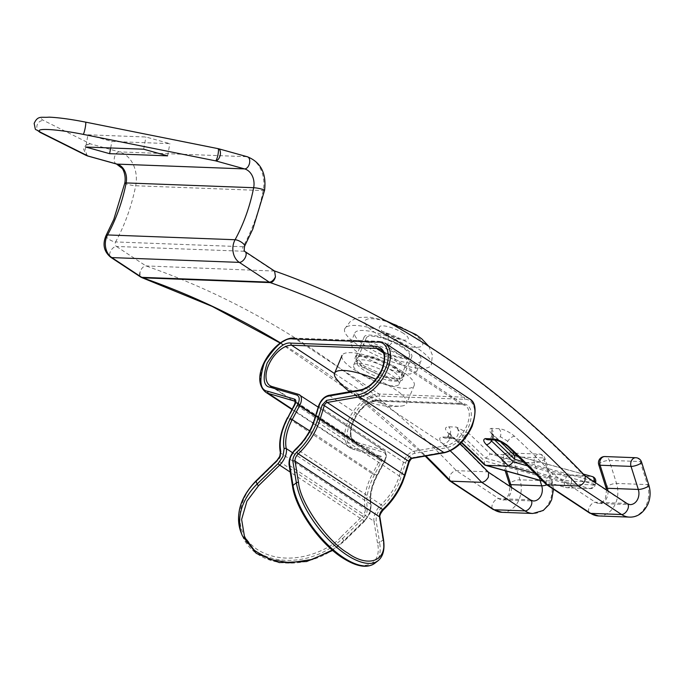 <?xml version="1.0" encoding="UTF-8"?>
<svg xmlns="http://www.w3.org/2000/svg" width="683" height="683" viewBox="0 0 683 683"><rect width="100%" height="100%" fill="white"/><g stroke="black" fill="none" stroke-linecap="round" stroke-linejoin="round"><path stroke-width="0.51" stroke-dasharray="3.42 2.56" d="M362.28 367.164L354.537 360.026L355.715 355.817L373.499 357.909L396.123 368.461L404.003 376.248L401.954 380.551L391.419 380.021L362.28 367.164M395.747 367.036L374.463 357.098L357.619 355.109L356.039 356.415L363.834 365.823L388.251 377.212L398.513 378.886L403.397 376.879L403.192 374.412L395.747 367.036M372.047 346.29A25.792 6.864 22.7 0 1 364.193 336.932A25.792 6.864 22.7 0 1 379.424 336.693A25.792 6.864 22.7 0 1 403.926 347.485A25.792 6.864 22.7 0 1 411.781 356.842A25.792 6.864 22.7 0 1 396.55 357.081A25.792 6.864 22.7 0 1 372.047 346.29M406.095 357.542L414.914 365.303L416.75 371.296L409.877 374.113L395.466 371.723L361.657 355.869L352.752 348.347L350.712 342.823L357.414 340.356L371.911 342.516L406.095 357.542M410.201 347.724A35.951 9.571 22.7 0 1 421.155 360.761A35.951 9.571 22.7 0 1 399.922 361.094A35.951 9.571 22.7 0 1 365.764 346.05A35.951 9.571 22.7 0 1 354.819 333.014A35.951 9.571 22.7 0 1 376.051 332.672A35.951 9.571 22.7 0 1 410.201 347.724M218.389 148.706L246.853 156.689L119.337 151.891L90.387 143.848L43.832 120.575A39.196 4.457 10.5 0 1 49.987 117.28A39.196 4.457 10.5 0 1 85.486 122.146L218.116 148.655M87.253 155.869L85.059 149.714C86.007 146.051 87.783 144.087 90.387 143.848C86.929 143.789 84.675 145.581 83.633 149.218L86.485 155.562L87.552 155.963M585.254 476.025L583.863 475.445L552.948 474.284C550.43 474.514 548.218 476.222 546.306 479.398L545.999 484.221M87.97 134.807L145.931 136.993L169.854 143.643L111.892 141.458L87.97 134.807L85.708 147.024M488.652 472.397L487.261 471.816L456.346 470.655C453.828 470.886 451.617 472.593 449.704 475.769L449.397 480.593M607.955 490.94A10.945 8.597 -87.8 0 1 606.999 497.514A10.945 8.597 -87.8 0 1 599.008 503.456A10.945 8.597 -87.8 0 1 595.354 502.253L552.948 474.284A1082.324 850.557 92.2 0 0 514.615 436.352C509.356 431.869 504.097 429.308 498.855 428.676L491.128 428.386C488.763 429.223 489.113 431.238 492.17 434.448L492.212 434.482A4.687 2.399 132.8 0 1 493.186 434.849A4.687 2.399 132.8 0 1 492.895 438.401A10.945 8.597 -87.8 0 1 492.144 439.903M462.169 443.404L462.169 443.404A4.687 2.399 132.8 0 1 462.459 439.852A10.945 8.597 92.2 0 0 463.919 437.308A1077.637 846.869 -87.8 0 1 485.724 458.242L490.274 453.999L514.521 455.313M484.486 464.85L484.298 460.837A1074.513 844.41 92.2 0 0 462.459 439.852L453.213 438.443A6.249 4.918 -87.8 0 0 457.772 435.045A6.249 4.918 -87.8 0 0 456.346 427.08L463.919 437.308A4.687 2.399 132.8 0 1 469.025 433.611L456.346 427.08L448.62 426.79C444.411 427.054 444.513 429.419 448.919 433.884A1082.324 850.557 -87.8 0 1 487.261 471.816L529.658 499.777A10.945 8.597 92.2 0 0 533.321 500.98L502.406 499.819A10.945 8.597 -87.8 0 1 498.744 498.616A6.249 3.492 -56.6 0 0 492.554 504.037A6.249 3.492 -56.6 0 0 492.981 509.398M274.6 271.074L145.949 265.918C143.49 266.191 141.577 268.095 140.211 271.638A6.249 3.492 -56.6 0 0 140.638 276.999M461.332 442.686L457.14 440.074L450.541 437.299L461.563 442.456M442.815 437.009A6.249 4.918 92.2 0 0 445.478 438.153L453.213 438.443A6.249 4.918 -87.8 0 1 450.541 437.299L442.815 437.009C438.597 437.265 438.665 439.596 443.019 444.018A6.249 3.202 -47.1 0 0 449.832 439.092A6.249 3.202 -47.1 0 0 450.234 434.371L450.234 434.371A6.249 3.202 -47.1 0 0 448.919 433.884M143.669 149.21L145.931 136.993M110.68 147.963L111.892 141.458M167.583 155.852L169.854 143.643M598.726 464.688A6.249 1.605 162.4 0 1 600.818 462.656A6.249 1.605 162.4 0 1 609.253 460.385L640.167 461.546A6.249 1.605 162.4 0 1 641.559 462.084M540.005 480.371L534.43 462.758L503.516 461.597A6.249 1.605 162.4 0 1 502.125 461.059A6.249 1.605 162.4 0 1 504.216 459.027A6.249 1.605 162.4 0 1 512.651 456.748L543.566 457.909A6.249 1.605 162.4 0 1 544.957 458.447A6.249 1.605 162.4 0 1 542.857 460.479A6.249 1.605 162.4 0 1 534.43 462.758A6.249 4.918 -87.8 0 1 534.661 457.482A6.249 4.918 -87.8 0 1 537.171 454.571A6.249 4.918 -87.8 0 1 539.229 454.084A6.249 4.918 -87.8 0 1 541.32 454.776A6.249 4.918 -87.8 0 1 543.566 457.909L550.848 480.96L519.942 479.799L512.651 456.748A6.249 4.918 -87.8 0 0 510.406 453.614A6.249 4.918 -87.8 0 0 508.314 452.923L512.259 453.077M514.615 436.352A6.249 3.202 -47.1 0 0 507.793 441.269A6.249 3.202 -47.1 0 0 507.401 445.99M507.793 441.269L500.28 436.65A6.249 4.918 -87.8 0 1 495.713 440.04M449.832 439.092L448.483 435.506L450.046 434.755A6.249 4.918 92.2 0 0 448.62 426.79M543.087 481.174L566.548 487.645A4.687 3.688 92.2 0 0 567.223 487.756A4.687 3.688 92.2 0 0 570.646 485.212A4.687 3.688 92.2 0 0 570.988 484.059L571.509 481.216L594.688 482.087L594.167 484.93L570.988 484.059A4.687 0.529 10.4 0 1 564.5 482.958L484.298 460.837M492.212 434.482A1082.324 850.557 -87.8 0 1 513.462 454.869L591.948 476.521L568.76 475.65A4.687 3.688 92.2 0 1 569.665 476.06A4.687 3.688 92.2 0 1 571.509 481.216A4.687 0.529 10.4 0 1 565.02 480.123A4.687 2.852 105.4 0 1 568.76 475.65L490.274 453.999A1082.324 850.557 92.2 0 0 469.025 433.611M485.314 438.606L491.436 440.945M492.05 434.567L491.478 436.685C489.549 439.417 488.388 440.433 487.986 439.75A6.249 4.918 92.2 0 0 492.554 436.36A6.249 4.918 92.2 0 0 491.128 428.386L492.895 438.401A1077.637 846.869 92.2 0 1 494.62 439.997M292.546 486.373A1.562 1.11 170.8 0 0 292.981 486.988C294.74 507.17 321.147 544.991 342.046 557.277C363.501 572.926 382.531 565.072 377.434 542.686A1.562 1.11 170.8 0 0 379.628 542.541L376.162 521.027C375.795 515.972 377.912 511.08 382.523 506.368C389.771 499.572 395.38 491.512 399.367 482.172L405.659 462.715C407.58 457.653 410.517 454.536 414.461 453.358L446.673 447.758C455.877 445.282 463.287 438.127 468.905 426.286C473.532 412.831 471.483 405.224 462.75 403.457A1.562 1.229 -87.8 0 1 461.085 404.14L383.394 352.889M256.005 480.892A1.562 0.47 -134.3 0 1 256.74 481.088C242.875 491.845 226.688 528.386 257.371 549.559C289.191 569.622 330.717 549.789 341.193 536.787A1.562 0.47 -134.3 0 1 342.635 538.426L363.715 517.842L366.711 513.411L367.411 508.664C365.567 498.786 367.898 487.508 374.421 474.83L381.976 460.504L381.259 456.295L354.656 448.483C334.277 444.317 358.276 393.681 379.483 396.097L464.491 399.29C474.156 398.633 478.066 413.113 471.799 426.388C465.14 440.45 456.338 448.953 445.41 451.898L413.198 457.49L408.793 462.169L402.27 482.275C397.822 492.691 391.555 501.689 383.479 509.27C380.602 512.199 379.278 515.255 379.5 518.431L382.967 539.946A1.562 1.11 170.8 0 0 383.428 538.981M396.319 378.988A24.622 6.557 -157.3 0 0 401.98 377.238A24.622 6.557 -157.3 0 0 388.576 364.867A24.622 6.557 -157.3 0 0 362.212 356.492A24.622 6.557 -157.3 0 0 356.552 358.234A24.622 6.557 -157.3 0 0 369.947 370.613A24.622 6.557 -157.3 0 0 396.319 378.988M359.301 363.441A24.622 6.557 22.7 0 1 385.664 371.817A24.622 6.557 22.7 0 1 399.068 384.188A24.622 6.557 22.7 0 1 393.408 385.938A24.622 6.557 22.7 0 1 367.044 377.562A24.622 6.557 22.7 0 1 353.64 365.183A24.622 6.557 22.7 0 1 359.301 363.441M446.673 447.758A1.562 1.144 80.1 0 0 446.016 445.666A23.444 13.088 -56.6 0 0 466.856 425.535A23.444 13.088 -56.6 0 0 465.277 405.412L461.606 404.31L376.598 401.117A1.562 1.229 -87.8 0 0 377.742 400.264C359.881 398.232 339.664 440.868 356.833 444.385L383.436 452.189C386.015 453.341 386.493 456.15 384.879 460.615L384.555 461.93L384.042 461.452A10.945 6.104 123.4 0 0 384.76 459.932A10.945 6.104 123.4 0 0 384.025 450.541A10.945 6.104 123.4 0 0 383.078 450.106L356.475 442.302L272.022 386.595A23.444 13.088 123.4 0 1 271.501 386.424M384.264 461.913L377.007 475.59C371.168 486.953 369.068 497.07 370.724 505.924L369.614 513.522L364.816 520.6A1.562 0.47 -134.3 0 1 364.824 521.009A1.562 0.47 -134.3 0 1 364.099 520.813A14.07 7.854 -56.6 0 0 369.494 512.848A14.07 7.854 -56.6 0 0 370.749 504.293L292.572 452.735M332.245 550.054L343.02 541.397L364.099 520.813L290.249 472.098M402.253 371.424A39.076 10.407 -157.3 0 0 365.132 355.066A39.076 10.407 -157.3 0 0 342.046 355.433A39.076 10.407 -157.3 0 0 353.948 369.605A39.076 10.407 -157.3 0 0 391.069 385.963A39.076 10.407 -157.3 0 0 414.154 385.596A39.076 10.407 -157.3 0 0 402.253 371.424M336.514 378.988A39.076 10.407 -157.3 0 0 346.503 387.398A39.076 10.407 -157.3 0 0 397.728 406.163A39.076 10.407 -157.3 0 0 401.271 406.078A39.076 10.407 -157.3 0 0 406.709 403.388A39.076 10.407 -157.3 0 0 394.808 389.216A39.076 10.407 -157.3 0 0 375.974 379.261M402.475 347.434A23.444 6.241 -157.3 0 0 380.2 337.615A23.444 6.241 -157.3 0 0 366.353 337.837A23.444 6.241 -157.3 0 0 373.499 346.341A23.444 6.241 -157.3 0 0 395.764 356.15A23.444 6.241 -157.3 0 0 409.621 355.937A23.444 6.241 -157.3 0 0 402.475 347.434M392.588 371.065A23.444 6.241 -157.3 0 0 370.314 361.247A23.444 6.241 -157.3 0 0 356.466 361.469A23.444 6.241 -157.3 0 0 363.612 369.973A23.444 6.241 -157.3 0 0 385.886 379.782A23.444 6.241 -157.3 0 0 399.734 379.569A23.444 6.241 -157.3 0 0 392.588 371.065M416.963 347.971A46.896 12.482 -157.3 0 0 372.414 328.352A46.896 12.482 -157.3 0 0 344.719 328.788A46.896 12.482 -157.3 0 0 359.002 345.794A46.896 12.482 -157.3 0 0 403.551 365.422A46.896 12.482 -157.3 0 0 431.246 364.987A46.896 12.482 -157.3 0 0 416.963 347.971M396.123 368.461L395.756 367.053M543.147 481.242L566.147 487.585A4.687 2.852 105.4 0 0 566.548 487.645L589.736 488.524A4.687 3.688 92.2 0 0 590.402 488.627A4.687 3.688 92.2 0 0 593.826 486.083A4.687 3.688 92.2 0 0 594.167 484.93A4.687 0.529 10.4 0 0 595.192 484.785A4.687 0.529 10.4 0 0 593.476 484.051L593.911 481.677M627.378 503.747A6.249 3.492 -56.6 0 0 626.26 503.414L595.354 502.253A6.249 3.492 -56.6 0 0 589.156 507.665A6.249 3.492 -56.6 0 0 589.583 513.027M598.539 515.947A23.444 18.424 92.2 0 0 615.665 503.226A23.444 18.424 92.2 0 0 616.544 483.427L609.253 460.385A6.249 4.918 92.2 0 0 607.008 457.243A6.249 4.918 92.2 0 0 604.916 456.56M506.538 471.142L503.516 461.597A6.249 4.918 -87.8 0 1 503.755 456.321A6.249 4.918 -87.8 0 1 506.257 453.41A6.249 4.918 -87.8 0 1 508.314 452.923A6.249 6.249 0 0 0 502.125 461.059L505.189 470.775M501.937 512.318A23.444 18.424 92.2 0 0 519.063 499.597A23.444 18.424 92.2 0 0 519.942 479.799A6.249 1.605 162.4 0 0 511.507 482.078A6.249 1.605 162.4 0 0 509.416 484.11M511.354 487.312A10.945 8.597 -87.8 0 1 510.397 493.886A10.945 8.597 -87.8 0 1 502.406 499.819C503.678 500.81 505.864 498.974 508.963 494.33L509.928 486.364M106.096 235.447A6.249 2.066 -151.4 0 0 107.726 238.299A6.249 2.066 -151.4 0 0 115.606 241.936A168.829 132.673 92.2 0 0 123.922 224.605A168.829 132.673 92.2 0 0 135.686 185.759A28.14 22.112 92.2 0 0 119.337 151.891A6.249 3.799 105.5 0 0 114.343 157.858A6.249 3.799 105.5 0 0 116.528 164.031M39.904 132.28A6.249 5.78 116.6 0 1 36.933 125.885A6.249 5.78 116.6 0 1 43.832 120.575M247.391 156.774A6.249 3.799 -74.5 0 0 246.853 156.689A28.14 22.112 -87.8 0 1 263.203 190.557A168.829 132.673 -87.8 0 1 251.438 229.403A168.829 132.673 -87.8 0 1 243.122 246.734L115.606 241.936A3.125 2.459 -87.8 0 0 115.453 242.26A3.125 2.459 -87.8 0 0 116.46 246.469L243.976 251.259L273.465 270.716A1082.324 850.557 -87.8 0 1 583.863 475.445L626.26 503.414A10.945 8.597 92.2 0 0 629.922 504.617L599.008 503.456C600.28 504.438 602.466 502.611 605.565 497.958L606.53 490.001M244.591 246.23A6.249 2.066 28.6 0 1 243.122 246.734A3.125 2.459 92.2 0 0 242.969 247.05A3.125 2.459 92.2 0 0 243.976 251.259A6.249 3.492 -56.6 0 1 245.086 251.6M635.83 457.721A6.249 4.918 92.2 0 1 637.922 458.404A6.249 4.918 92.2 0 1 640.167 461.546L647.45 484.589A23.444 18.424 -87.8 0 1 646.57 504.395A23.444 18.424 -87.8 0 1 629.453 517.108M648.85 485.126A6.249 1.605 162.4 0 0 647.45 484.589L616.544 483.427A6.249 1.605 162.4 0 0 608.109 485.707A6.249 1.605 162.4 0 0 606.017 487.739M530.776 500.118A6.249 3.492 -56.6 0 0 529.658 499.777L498.744 498.616L456.346 470.655A1082.324 850.557 92.2 0 0 145.949 265.918L116.46 246.469A6.249 3.492 123.4 0 0 110.27 251.882A6.249 3.492 123.4 0 0 110.689 257.252M264.569 190.344A6.249 0.768 11.2 0 1 263.203 190.557L135.686 185.759A6.249 0.768 -168.8 0 1 127.055 184.197A6.249 0.768 -168.8 0 1 124.784 183.129M450.293 450.865A1069.817 840.73 92.2 0 0 443.019 444.018M280.406 342.857A1069.817 840.73 -87.8 0 1 425.893 455.971M515.025 453.179L539.229 454.084A6.249 6.249 0 0 1 544.957 458.447L552.248 481.498A6.249 1.605 162.4 0 0 550.848 480.96A23.444 18.424 -87.8 0 1 532.851 513.479M485.724 458.242L565.02 480.123L564.5 482.958A4.687 2.852 105.4 0 0 566.147 487.585A4.687 4.687 0 0 0 567.223 487.756L590.402 488.627A4.687 4.687 0 0 0 595.192 484.785L595.567 482.77M528.232 466.045L593.476 484.051A4.687 2.852 105.4 0 1 589.736 488.524L535.771 473.635M592.631 480.832L524.049 461.913M140.211 271.638A6.249 3.757 -70.8 0 0 142.03 277.691M498.855 428.676A6.249 4.918 -87.8 0 1 500.28 436.65M553.495 489.233L552.248 481.498A6.249 1.605 162.4 0 1 550.148 483.53A6.249 1.605 162.4 0 1 546.895 484.87M460.214 443.813L448.629 432.527L448.483 435.506C446.383 437.871 445.35 438.759 445.393 438.153L445.478 438.153A6.249 4.918 92.2 0 0 450.046 434.755M463.902 437.282A4.687 2.382 132.7 0 1 468.982 433.577M492.17 434.448A4.687 2.425 133 0 1 493.16 434.823L493.16 434.823A4.687 2.425 133 0 1 492.878 438.375M595.713 481.95A4.687 0.529 10.4 0 1 594.688 482.087A4.687 3.688 92.2 0 0 591.948 476.521A4.687 2.852 -74.6 0 1 592.349 476.58M334.499 373.516L376.077 400.938L461.085 404.14A23.444 13.088 -56.6 0 1 465.277 405.412L380.824 349.713A23.444 13.088 123.4 0 1 382.403 369.827A23.444 13.088 123.4 0 1 361.563 389.967A1.562 1.144 80.1 0 0 360.872 389.805M381.669 461.153L379.722 460.188A3.125 1.742 -56.6 0 0 379.927 459.753A3.125 1.742 -56.6 0 0 379.722 457.072L295.269 401.365A3.125 1.742 123.4 0 1 295.269 401.365A3.125 1.742 123.4 0 1 295.474 404.046A3.125 1.742 123.4 0 1 295.269 404.481L294.757 404.003M374.421 474.83L372.474 473.857L379.722 460.188L295.269 404.481L288.021 418.158A46.896 26.176 -56.6 0 0 280.764 453.162A6.249 3.492 123.4 0 1 280.209 456.961A6.249 3.492 123.4 0 1 277.81 460.504A1.562 0.47 45.7 0 0 277.085 460.299M405.659 462.715A1.562 0.606 17.1 0 1 403.525 462.186L319.072 406.479L314.846 420.267A39.076 21.813 123.4 0 1 312.865 425.714A39.076 21.813 123.4 0 1 296.67 448.987L381.123 504.686A39.076 21.813 -56.6 0 0 397.318 481.421A39.076 21.813 -56.6 0 0 399.299 475.974L314.846 420.267A1.562 0.606 17.1 0 1 314.393 419.627M295.927 448.799A1.562 0.521 -132.7 0 1 296.67 448.987A14.07 7.854 123.4 0 0 289.507 465.482A1.562 1.11 -9.2 0 1 289.08 464.858M383.479 509.27A1.562 0.521 -132.7 0 1 383.453 509.706M445.41 451.898A1.562 1.144 -99.9 0 1 444.59 452.718M363.715 517.842A1.562 0.47 45.7 0 0 362.263 516.203A6.249 3.492 -56.6 0 0 364.662 512.66A6.249 3.492 -56.6 0 0 365.217 508.861A46.896 26.176 123.4 0 1 372.474 473.857L287.5 417.68M382.523 506.368A1.562 0.521 47.3 0 0 381.123 504.686A14.07 7.854 -56.6 0 0 373.96 521.18A1.562 1.11 -9.2 0 0 376.162 521.027M318.628 405.839A1.562 0.606 17.1 0 0 319.072 406.479A10.945 6.104 123.4 0 1 329.351 395.559L361.563 389.967L446.016 445.666L413.804 451.267L329.351 395.559A1.562 1.144 80.1 0 0 328.66 395.397M379.543 341.483A31.264 17.451 123.4 0 1 385.127 343.182L379.022 341.312A1.562 1.229 -87.8 0 1 379.543 341.483L294.535 338.29L378.988 393.989L463.996 397.182L379.543 341.483M469.58 398.889A31.264 17.451 -56.6 0 0 463.996 397.182A1.562 1.229 -87.8 0 1 464.491 399.29M271.732 386.467A1.562 1.281 -73.6 0 1 272.022 386.595L298.625 394.407L383.078 450.106A1.562 1.281 106.4 0 1 383.436 452.189M341.193 536.787L362.263 516.203L277.81 460.504L256.74 481.088M242.32 535.72A62.529 48.339 158.3 0 0 257.773 554.289A62.529 48.339 158.3 0 0 343.737 541.192A1.562 0.47 -134.3 0 1 343.745 541.593A1.562 0.47 -134.3 0 1 343.02 541.397M364.816 520.6L343.737 541.192L342.635 538.426A62.529 48.339 -21.7 0 1 256.671 551.523A62.529 48.339 -21.7 0 1 241.219 532.962M269.99 385.664L354.443 441.363C352.573 440.304 351.404 437.923 350.934 434.217C350.96 424.322 354.631 418.466 358.02 413.488C364.048 405.497 370.237 401.373 376.598 401.117A1.562 1.229 -87.8 0 1 376.077 400.938A23.444 13.088 -56.6 0 0 354.477 417.868A23.444 13.088 -56.6 0 0 354.443 441.363A23.444 13.088 -56.6 0 0 356.475 442.302A1.562 1.281 -73.6 0 1 356.833 444.385M377.742 400.264L462.75 403.457M374.694 563.338A62.529 26.944 -127.9 0 0 379.628 542.541L382.967 539.946A62.529 26.944 52.1 0 1 378.032 560.743M379.483 396.097A1.562 1.229 92.2 0 0 378.988 393.989A31.264 17.451 -56.6 0 0 350.183 416.553A31.264 17.451 -56.6 0 0 350.14 447.894A31.264 17.451 -56.6 0 0 352.846 449.141L292.076 409.057M265.687 392.187A31.264 17.451 123.4 0 1 265.73 360.855A31.264 17.451 123.4 0 1 294.535 338.29A1.562 1.229 92.2 0 0 292.87 338.964M377.878 342.157A1.562 1.229 -87.8 0 1 379.022 341.312L294.006 338.119M377.434 542.686L373.96 521.18L289.507 465.482L292.981 486.988M367.411 508.664A1.562 1.135 -12.1 0 1 365.217 508.861L280.764 453.162A1.562 1.135 -12.1 0 1 280.346 452.573M379.5 518.431A1.562 1.11 170.8 0 0 379.961 517.466M413.198 457.49A1.562 1.144 -99.9 0 1 412.378 458.319M354.656 448.483A1.562 1.281 -73.6 0 1 352.846 449.141L379.449 456.944A1.562 1.281 -73.6 0 0 379.731 457.081L379.731 457.081A1.562 1.281 -73.6 0 0 381.259 456.295M291.863 409.45L350.14 447.894L353.128 449.269L379.722 457.072A3.125 1.742 -56.6 0 0 379.449 456.944L295.295 401.442M370.724 505.924A1.562 1.135 167.9 0 0 371.168 504.882A1.562 1.135 167.9 0 0 370.749 504.293A39.076 21.813 -56.6 0 1 376.785 475.129L384.042 461.452L315.444 416.212M377.007 475.59L309.672 430.862M414.461 453.358A1.562 1.144 80.1 0 0 413.804 451.267A10.945 6.104 123.4 0 0 403.525 462.186L399.299 475.974A1.562 0.606 17.1 0 0 401.425 476.503M413.121 333.714A31.264 8.324 -157.3 0 0 372.141 318.705A31.264 8.324 -157.3 0 0 374.48 332.262A31.264 8.324 -157.3 0 0 415.452 347.271A31.264 8.324 -157.3 0 0 413.121 333.714M403.457 333.347A15.632 4.158 -157.3 0 0 382.975 325.842A15.632 4.158 -157.3 0 0 384.136 332.621A15.632 4.158 -157.3 0 0 404.626 340.125A15.632 4.158 -157.3 0 0 403.457 333.347M355.715 355.817L357.619 355.109M356.039 356.415L364.193 336.932M416.75 371.296L421.155 360.761M350.712 342.823L354.819 333.014M403.397 376.879L411.781 356.842M404.003 376.248L403.192 374.412M280.15 343.037L355.006 394.774L425.21 456.09M492.042 434.644L491.948 433.423L500.101 441.329M518.055 456.082L583.444 474.122M318.227 407.145L384.025 450.541C386.535 452.274 386.945 455.595 385.238 460.504L377.306 475.607C371.595 486.817 369.554 496.575 371.168 504.882L369.973 513.411L364.824 521.009L343.745 541.593L332.706 550.447M399.068 384.188L401.98 377.238M353.64 365.183L356.552 358.234M366.353 337.837L356.466 361.469M344.719 328.788L350.242 321.556L354.434 319.038L359.497 317.467L369.853 317.185L385.357 320.489M386.928 333.475L385.989 332.792L388.183 336.309L387.987 346.887L395.397 339.314L399.418 338.409C396.814 338.179 392.648 336.54 386.928 333.475M349.696 391.743A73.474 73.474 0 0 0 401.271 406.078M428.736 346.23L432.424 355.194L431.246 364.987M409.621 355.937L399.734 379.569M414.154 385.596L406.709 403.388"/><path stroke-width="1.02" d="M83.224 134.363A39.196 4.457 -169.5 0 0 47.716 129.497A39.196 4.457 -169.5 0 0 41.569 132.792L88.116 156.057L117.075 164.108A15.632 12.285 -87.8 0 1 126.159 182.924A6.249 0.768 -168.8 0 0 124.784 183.129L113.822 219.337L106.096 235.447A6.249 2.066 -151.4 0 1 107.564 234.943A15.632 12.285 92.2 0 0 106.796 236.549A15.632 12.285 92.2 0 0 111.807 257.593L141.757 277.341L269.264 282.13L239.323 262.383A15.632 12.285 -87.8 0 1 234.312 241.338A15.632 12.285 -87.8 0 1 235.08 239.733A6.249 2.066 28.6 0 1 242.969 243.379A6.249 2.066 28.6 0 1 244.591 246.23L252.872 228.959L264.569 190.344A6.249 0.768 11.2 0 0 262.298 189.276A6.249 0.768 11.2 0 0 253.666 187.714L126.159 182.924A156.322 122.846 -87.8 0 1 115.256 218.893A156.322 122.846 -87.8 0 1 107.564 234.943L235.08 239.733A156.322 122.846 92.2 0 0 242.772 223.691A156.322 122.846 92.2 0 0 253.666 187.714A15.632 12.285 92.2 0 0 244.582 168.906L215.632 160.855C217.834 160.496 219.397 158.482 220.302 154.802C220.763 151.114 219.96 149.056 217.903 148.638C218.611 148.74 218.662 150.619 218.065 154.273C217.296 157.986 216.485 160.181 215.632 160.855L83.224 134.363A6.249 0.76 -78.7 0 0 85.238 127.695A6.249 0.76 -78.7 0 0 85.58 122.12L218.116 148.655M264.569 190.344C266.566 173.397 260.838 162.204 247.391 156.774A6.249 3.799 -74.5 0 1 249.585 162.938A6.249 3.799 -74.5 0 1 244.582 168.906L117.075 164.108A6.249 3.799 105.5 0 1 116.528 164.031L87.253 155.869M648.85 485.126A6.249 1.605 162.4 0 1 646.75 487.158A6.249 1.605 162.4 0 1 638.323 489.438L631.032 466.387L600.118 465.225A6.249 4.918 92.2 0 1 600.357 459.949A6.249 4.918 92.2 0 1 602.858 457.038A6.249 4.918 92.2 0 1 604.916 456.56L635.83 457.721A6.249 4.918 92.2 0 0 633.773 458.208A6.249 4.918 92.2 0 0 631.263 461.11A6.249 4.918 92.2 0 0 631.032 466.387A6.249 1.605 162.4 0 0 639.459 464.116A6.249 1.605 162.4 0 0 641.559 462.084L648.85 485.126C650.762 491.504 650.481 497.779 648.013 503.952C642.472 515.264 635.019 517.296 629.453 517.108A23.444 18.424 -87.8 0 1 621.607 514.53L578.305 485.963L547.39 484.802L590.701 513.368A23.444 18.424 92.2 0 0 598.539 515.947L589.583 513.027A6.249 3.492 -56.6 0 0 590.701 513.368L621.607 514.53A6.249 3.492 -56.6 0 0 627.797 509.117A6.249 3.492 -56.6 0 0 627.378 503.747L629.922 504.617A10.945 8.597 92.2 0 0 637.913 498.675A10.945 8.597 92.2 0 0 638.323 489.438L607.409 488.277A10.945 8.597 -87.8 0 1 607.955 490.94M109.622 153.675L85.708 147.024L143.669 149.21L167.583 155.852L109.622 153.675L110.68 147.963M461.563 442.456L463.142 443.771A1069.817 840.73 -87.8 0 1 485.545 465.302L508.733 466.173A1069.817 840.73 92.2 0 0 486.33 444.642C483.274 441.431 482.932 439.425 485.314 438.606L493.049 438.896C498.223 439.493 503.448 442.021 508.707 446.486A1069.817 840.73 -87.8 0 1 547.39 484.802L545.999 484.221M450.293 450.865A1069.817 840.73 92.2 0 1 481.703 482.335L450.789 481.174L494.099 509.74A23.444 18.424 92.2 0 0 501.937 512.318L492.981 509.398A6.249 3.492 -56.6 0 0 494.099 509.74L525.005 510.901L481.703 482.335C484.221 482.104 486.433 480.397 488.345 477.221L488.652 472.397L460.214 443.813M275.454 276.717L274.6 271.074L245.086 251.6A6.249 3.492 -56.6 0 1 245.513 256.97A6.249 3.492 -56.6 0 1 239.323 262.383L111.807 257.593A6.249 3.492 123.4 0 1 110.689 257.252L140.638 276.999A6.249 6.249 0 0 0 142.03 277.691A6.249 3.757 -70.8 0 0 142.704 277.81L270.22 282.608A6.249 4.918 92.2 0 1 269.264 282.13A6.249 3.492 -56.6 0 0 275.454 276.717A6.249 3.757 109.2 0 1 270.22 282.608A1069.817 840.73 92.2 0 1 578.305 485.963C580.823 485.733 583.034 484.025 584.947 480.849L585.254 476.025C493.28 379.825 389.575 311.431 274.131 270.835M449.397 480.593L450.789 481.174A1069.817 840.73 -87.8 0 0 425.893 455.971M600.118 465.225A6.249 1.605 162.4 0 1 598.726 464.688L606.017 487.739A6.249 1.605 162.4 0 0 607.409 488.277L600.118 465.225M545.99 484.221L507.401 445.99A6.249 3.202 -47.1 0 0 507.401 445.999A6.249 3.202 -47.1 0 0 508.707 446.486M463.142 443.771A4.687 2.399 132.8 0 1 462.169 443.404L461.332 442.686M543.087 481.174L484.486 464.85M486.33 444.642A4.687 2.399 -47.2 0 0 491.436 440.945A1074.513 844.41 -87.8 0 1 513.283 461.921L508.733 466.173L535.771 473.635M500.101 441.329L514.521 455.313L514.7 459.335A1077.637 846.869 92.2 0 0 494.62 439.997M383.394 352.889L376.632 348.432A23.444 13.088 123.4 0 1 380.824 349.713C385.05 352.411 385.417 358.925 381.925 369.264C376.12 381.003 369.102 387.85 360.872 389.805A1.562 1.144 80.1 0 0 360.061 390.625C369.255 388.132 376.666 380.977 382.284 369.153C386.911 355.698 384.862 348.091 376.137 346.332L291.12 343.131C284.538 341.841 276.547 348.484 267.138 363.049C262.383 378.356 263.407 386.416 270.212 387.252L296.815 395.056C299.393 396.217 299.871 399.026 298.258 403.482L290.386 418.457C284.546 429.82 282.455 439.937 284.102 448.791L282.993 456.389L278.194 463.475L257.115 484.059A1.562 0.47 -134.3 0 0 258.567 485.69L246.93 501.185L241.62 519.456L244.565 537.103L254.546 550.626L269.947 559.462L289.925 562.792L312.353 559.411L332.245 550.054M375.974 379.261A39.076 10.407 -157.3 0 0 343.592 370.459A39.076 10.407 -157.3 0 0 334.602 373.225A39.076 10.407 -157.3 0 0 336.514 378.988A73.474 73.474 0 0 0 349.696 391.743M41.569 132.792A6.249 5.78 116.6 0 1 39.904 132.28L86.502 155.57M553.495 489.233L551.685 499.632L549.269 504.353L543.241 510.483L532.851 513.479A23.444 18.424 -87.8 0 1 525.005 510.901A6.249 3.492 -56.6 0 0 531.195 505.488A6.249 3.492 -56.6 0 0 530.776 500.118L533.321 500.98A10.945 8.597 92.2 0 0 541.721 485.809L510.807 484.648A10.945 8.597 -87.8 0 1 511.354 487.312M546.895 484.87A6.249 1.605 162.4 0 1 541.721 485.809L540.005 480.371M506.538 471.142L510.807 484.648A6.249 1.605 162.4 0 1 509.416 484.11L505.189 470.775M140.638 276.999A6.249 3.492 -56.6 0 0 141.757 277.341A6.249 4.918 92.2 0 0 142.704 277.81A1069.817 840.73 -87.8 0 1 280.406 342.857M492.144 439.903A10.945 8.597 -87.8 0 1 491.436 440.945M513.283 461.921L528.232 466.045M593.911 481.677L593.997 481.208L592.631 480.832M524.049 461.913L514.7 459.335M507.401 445.999L501.903 442.2L495.713 440.04A6.249 4.918 -87.8 0 1 493.049 438.896M485.314 438.606A6.249 4.918 92.2 0 0 487.986 439.75L495.713 440.04M595.713 481.95A4.687 4.687 0 0 0 592.349 476.58A4.687 2.852 -74.6 0 1 593.997 481.208A4.687 0.529 10.4 0 1 595.713 481.95L595.567 482.77M298.548 482.659L295.082 461.153A6.249 3.492 123.4 0 1 298.258 453.819A46.896 26.176 -56.6 0 0 317.697 425.893A46.896 26.176 -56.6 0 0 320.071 419.362A1.562 0.606 -162.9 0 0 317.936 418.824L315.648 425.15C311.192 435.558 304.934 444.556 296.857 452.137C293.989 455.083 292.657 458.139 292.879 461.298L296.354 482.813A62.529 26.944 52.1 0 0 346.682 554.903A62.529 26.944 52.1 0 0 378.032 560.743C383.214 556.525 385.016 549.269 383.428 538.981A1.562 1.11 170.8 0 0 383.001 538.358C388.277 560.606 368.82 568.623 347.621 552.948C327.029 541.064 300.042 502.415 298.548 482.659A1.562 1.11 170.8 0 0 296.354 482.813L293.007 485.408A1.562 1.11 170.8 0 0 292.546 486.373C295.679 509.091 319.507 543.216 342.303 557.721C356.338 566.736 367.138 568.615 374.694 563.338A62.529 26.944 -127.9 0 1 343.336 557.499A62.529 26.944 -127.9 0 1 293.007 485.408L289.541 463.902C289.182 458.839 291.308 453.947 295.901 449.235C303.141 442.439 308.759 434.371 312.746 425.039L319.038 405.582C320.967 400.528 323.904 397.412 327.849 396.225L360.061 390.625M383.428 538.981L379.961 517.466A1.562 1.11 170.8 0 0 379.535 516.852A6.249 3.492 -56.6 0 1 382.711 509.518A1.562 0.521 -132.7 0 0 383.453 509.706C391.701 501.971 398.087 492.793 402.629 482.164L404.968 475.701A1.562 0.606 -162.9 0 0 404.524 475.061A46.896 26.176 123.4 0 1 402.15 481.6A46.896 26.176 123.4 0 1 382.711 509.518L298.258 453.819A1.562 0.521 -132.7 0 1 296.857 452.137M469.58 398.889C475.889 402.15 476.751 411.286 472.158 426.277C465.268 440.919 456.082 449.738 444.59 452.718A1.562 1.144 -99.9 0 1 443.899 452.556A31.264 17.451 -56.6 0 0 471.688 425.714A31.264 17.451 -56.6 0 0 469.58 398.889L385.127 343.182A31.264 17.451 123.4 0 1 387.235 370.007A31.264 17.451 123.4 0 1 359.446 396.857A1.562 1.144 -99.9 0 1 358.788 394.765L326.576 400.358L322.171 405.045L317.936 418.824M292.076 409.057L268.393 393.434L294.996 401.245A3.125 1.742 123.4 0 1 295.261 401.356L294.757 404.003L295.363 403.371C296.166 401.143 295.927 399.743 294.638 399.162L268.035 391.35C259.958 390.369 258.746 380.79 264.389 362.613C275.556 345.316 285.05 337.436 292.87 338.964L377.878 342.157C387.449 341.321 391.47 356.219 385.186 369.255C378.51 383.3 369.716 391.803 358.788 394.765M280.79 451.531A1.562 1.135 -12.1 0 0 280.346 452.573L279.74 456.389L277.085 460.299A1.562 0.47 45.7 0 0 277.093 460.709L280.098 456.287L280.79 451.531C278.954 441.653 281.285 430.375 287.799 417.697L295.056 404.02M292.572 452.735L286.288 448.594A14.07 7.854 123.4 0 1 285.042 457.14A14.07 7.854 123.4 0 1 279.646 465.106A1.562 0.47 -134.3 0 1 278.194 463.475M297.643 404.78L299.589 405.753A10.945 6.104 -56.6 0 0 300.307 404.234A10.945 6.104 -56.6 0 0 299.572 394.842A10.945 6.104 -56.6 0 0 298.625 394.407A1.562 1.281 106.4 0 0 296.815 395.056M295.901 449.235A1.562 0.521 -132.7 0 1 295.927 448.799C302.996 442.166 308.485 434.277 312.387 425.15L314.393 419.627A1.562 0.606 17.1 0 1 314.803 419.371M404.968 475.701L409.202 461.921A1.562 0.606 -162.9 0 0 408.75 461.281L404.524 475.061L320.071 419.362L324.297 405.574A1.562 0.606 -162.9 0 0 322.171 405.045M376.137 346.332A1.562 1.229 92.2 0 0 376.632 348.432L291.624 345.239L334.499 373.516M271.501 386.424A23.444 13.088 123.4 0 1 269.99 385.664A23.444 13.088 123.4 0 1 270.024 362.161A23.444 13.088 123.4 0 1 291.624 345.239A1.562 1.229 -87.8 0 1 291.12 343.131M332.706 550.447L306.641 561.537L279.27 562.587L256.245 553.35L242.32 535.72A62.529 48.339 158.3 0 1 257.115 484.059L256.023 481.293L277.093 460.709M270.212 387.252A1.562 1.281 -73.6 0 1 271.732 386.467L269.99 385.664M409.202 461.921C410.867 459.096 411.926 457.9 412.378 458.319A1.562 1.144 -99.9 0 1 411.687 458.156L327.234 402.449L359.446 396.857L443.899 452.556L411.687 458.156A3.125 1.742 -56.6 0 0 408.75 461.281L324.297 405.574A3.125 1.742 123.4 0 1 327.234 402.449A1.562 1.144 -99.9 0 1 326.576 400.358M268.035 391.35A1.562 1.281 -73.6 0 0 268.393 393.434A31.264 17.451 123.4 0 1 265.687 392.187L291.863 409.45M295.927 448.799C290.89 453.947 288.61 459.3 289.08 464.858A1.562 1.11 -9.2 0 1 289.541 463.902M383.001 538.358L379.535 516.852L295.082 461.153A1.562 1.11 170.8 0 0 292.879 461.298M295.295 401.442L294.996 401.245A1.562 1.281 -73.6 0 1 294.638 399.162M294.757 404.003L287.799 417.697M242.32 535.72L241.219 532.962A62.529 48.339 -21.7 0 1 256.023 481.293A1.562 0.47 -134.3 0 1 256.005 480.892L277.085 460.299M258.567 485.69L279.646 465.106L290.249 472.098M315.444 416.212L299.589 405.753L292.333 419.422A39.076 21.813 123.4 0 0 286.288 448.594A1.562 1.135 167.9 0 0 284.102 448.791M309.672 430.862L290.386 418.457M360.872 389.805L328.66 395.397A1.562 1.144 80.1 0 0 327.849 396.225M328.66 395.397C324.169 396.627 320.822 400.11 318.628 405.839A1.562 0.606 17.1 0 1 319.038 405.582M85.58 122.12C71.058 119.26 58.892 117.604 49.082 117.143C41.561 117.963 37.915 115.043 34.15 123.435C36.25 132.946 33.971 127.158 39.904 132.28M629.453 517.108L598.539 515.947M532.851 513.479L501.937 512.318M585.118 475.88L627.378 503.747M245.086 251.6C244.198 251.549 244.027 249.756 244.591 246.23M218.398 148.706L247.391 156.774M116.528 164.031L122.12 168.342C122.846 168.803 126.287 175.386 124.784 183.129M106.096 235.447C102.296 244.241 103.825 251.506 110.689 257.252M509.928 486.364L509.416 484.11M449.696 480.849L492.981 509.398M142.03 277.691L212.268 306.445L280.15 343.037M425.21 456.09L449.388 480.593M512.259 453.077L515.025 453.179M641.559 462.084A6.249 6.249 0 0 0 635.83 457.721M604.916 456.56A6.249 6.249 0 0 0 598.726 464.688M589.583 513.027L546.298 484.478M606.53 490.001L606.017 487.739M488.516 472.252L530.776 500.118M462.169 443.404L484.478 464.85M485.152 465.243L543.147 481.242M514.239 455.032L518.055 456.082M583.444 474.122L592.349 476.58M271.732 386.467L298.334 394.27L318.227 407.145M289.08 464.858L292.546 486.373M294.006 338.119C276.163 336.326 247.203 376.674 265.687 392.187M280.346 452.573C278.408 442.311 280.798 430.674 287.5 417.68M318.628 405.839L314.393 419.627M383.453 509.706C380.491 513.283 379.321 515.878 379.961 517.466M412.378 458.319L444.59 452.718M241.219 532.962C235.012 514.914 239.946 497.557 256.005 480.892M374.694 563.338L378.032 560.743M342.046 355.433L334.602 373.225M385.357 320.489L415.913 334.559L421.795 338.888L428.736 346.23"/></g></svg>
